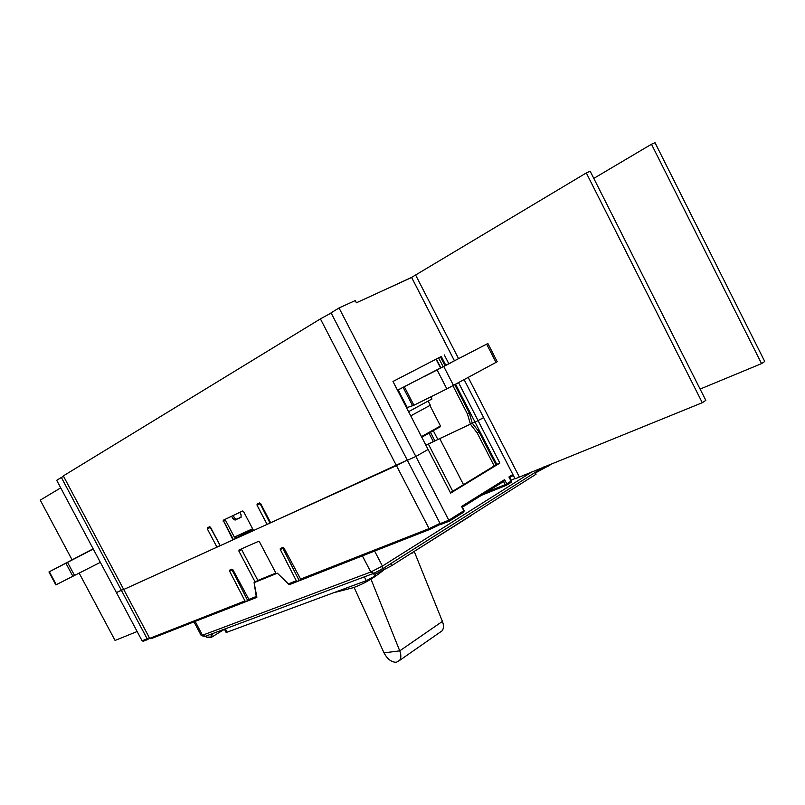 <?xml version="1.0" encoding="UTF-8"?>
<svg xmlns="http://www.w3.org/2000/svg" width="805" height="805" viewBox="0 0 805 805"><rect width="100%" height="100%" fill="white"/><g stroke="black" fill="none" stroke-linecap="round" stroke-linejoin="round"><path stroke-width="1.21" d="M440.033 523.371L429.095 528.613L429.649 529.489L301.523 579.701L300.597 579.087L429.095 528.613L396.452 465.622L405.71 460.852L270.691 522.747L260.659 503.608L259.552 502.924L257.057 504.131L257.097 505.309L267.099 524.377L253.535 530.535L243.643 511.708L242.567 511.014L223.206 520.272L232.967 539.883L220.228 545.669L210.618 527.426L209.582 526.752L207.318 527.849L207.368 528.966L216.958 547.159L123.729 589.502L149.71 638.355L151.38 638.546M63.333 475.896L123.729 589.502L396.452 465.622L320.41 318.891L63.333 475.896M220.107 545.438L209.924 526.742M219.674 545.629L216.958 547.159M239.981 534.53L240.554 535.617L232.967 539.883M61.361 477.456L56.692 480.303L116.423 592.571L123.568 589.19L121.374 590.317L61.361 477.456L63.545 476.298M233.43 539.622L223.71 521.157L223.75 519.99M236.107 538.002L235.382 536.623M237.223 537.488L236.499 536.12M270.561 522.505L267.099 524.377M405.71 460.852L407.32 460.198L405.71 460.852M440.164 523.622L448.818 520.221L415.853 456.475L428.089 449.462L415.853 456.475L407.39 460.319L331.046 312.843L339.036 307.973L415.853 456.475L407.39 460.319L440.164 523.622L441.422 524.236L449.361 521.147L463.61 512.201L463.831 510.803L461.587 506.456L504.614 479.629L506.788 483.855L511.095 481.159L508.921 476.942L512.855 474.487L483.634 417.614L475.071 422.172L455.6 384.307M269.866 522.817L259.713 502.884M331.137 313.014L320.41 318.891M339.036 307.973L355.247 300.567L356.394 302.781L411.637 277.483L454.402 360.721L411.607 277.393L586.302 172.934L590.176 171.224L705.814 400.387L702.292 402.711L586.302 172.934M433.845 441.412L472.304 423.239L469.265 412.905L467.423 413.941L470.472 424.285L477.194 432.929L479.015 431.872L472.304 423.239L474.98 422.001L425.855 445.135M458.578 382.697L499.895 463.066L496.766 464.374L475.071 422.172L483.634 417.614L464.143 379.678L515.089 478.824L702.292 402.711M467.423 413.941L452.923 385.756M442.961 366.376L438.584 357.873M433.392 441.673L429.135 433.422M445.668 364.997L441.281 356.474L392.981 381.5M499.895 463.066L450.649 493.123L392.971 381.479L441.281 356.474M448.727 363.528L444.29 354.894M440.466 356.897L444.833 365.41M454.785 384.75L469.265 412.905M231.629 516.236L232.947 518.732L235.07 520.09L240.977 517.303L241.118 514.858L239.799 512.342M252.609 528.764L234.356 537.096L225.038 519.376M233.209 515.482L234.476 517.887L236.6 519.245L241.289 517.031M439.711 632.489L442.176 630.768C443.807 628.413 443.887 625.294 442.418 621.4L414.384 551.858M370.974 579.147L399.743 650.863C401.252 654.868 401.202 658.047 399.612 660.412L396.322 662.284C391.431 662.243 387.336 659.104 384.025 652.865L354.099 587.398M411.768 277.302L380.212 291.873M432.355 442.146L425.996 445.407M147.909 639.422L143.26 641.243L142.103 640.85L116.423 592.571L121.374 590.317L147.194 638.848L148.07 639.371M253.122 529.74L240.494 535.496M300.597 579.087L283.984 548.074L282.867 547.37L280.281 548.517L280.331 549.634L296.321 580.767L297.236 581.381L299.078 580.355L282.444 547.551M301.07 579.58L299.078 580.355M249.802 599.977L256.403 597.39L249.771 599.987L248.866 599.403L232.967 569.819L231.931 569.135L229.576 570.171L229.636 571.238L244.972 600.933L245.857 601.516L247.678 600.52L231.709 569.226M249.329 599.876L247.678 600.52M204.44 636.463L201.21 635.507L193.975 621.852L256.423 597.562L254.088 582.649L256.886 597.209M143.26 641.243L147.969 639.412M385.535 568.39C375.714 576.984 364.987 583.404 353.355 587.67L333.532 592.782M362.572 582.035L339.962 590.407M406.867 556.034L471.841 515.15M509.595 477.707L508.921 476.942M462.322 507.22L461.587 506.456M464.143 510.561L448.818 520.221L449.341 521.127L463.861 512L464.143 510.561L462.271 506.959M440.607 524.085L429.659 529.489L440.677 524.125M297.317 581.371L289.649 584.37L288.371 583.887L277.383 573.19L289.226 584.712L366.134 554.383M275.884 573.08L257.842 580.425L241.57 549.513L238.914 551.173L239.025 549.966L258.455 541.373L259.582 542.057L276.196 573.673L277.383 573.19L254.088 582.649L257.842 580.425M241.399 548.919L241.57 549.513M255.235 582.186L238.914 551.173M496.766 464.374L450.408 492.66M452.732 491.241L428.361 444.068M439.671 438.463L463.509 484.67M477.194 432.929L494.179 465.954M479.015 431.872L495.981 464.857M510.994 482.396L506.275 485.324L506.788 483.855L505.278 484.63L503.477 481.531M462.402 507.21L503.648 481.46L504.614 479.629M512.865 475.664L509.676 477.657L512.865 475.664L512.855 474.487M192.918 622.275L193.421 622.074M189.437 623.634L189.94 623.432M383.854 547.44L382.093 548.185M373.902 573.291L370.793 571.993L202.488 635.246L205.345 636.302L373.902 573.291L382.033 569.155L544.14 466.749M204.611 636.514L205.345 636.302M532.799 471.338L382.425 566.066L382.033 569.155M362.461 556.014L370.793 571.993L382.425 566.066L374.607 551.063M289.226 584.712L290.072 584.188M249.439 599.926L247.236 600.782M298.625 580.636L301.181 579.63M201.441 635.558L202.488 635.246L195.233 621.53M256.483 581.341L276.045 573.391M224.414 629.168L226.094 632.358L227.121 632.156L366.295 580.657L376.046 575.555L374.697 572.969M375.331 574.186L391.713 565.643L536.06 474.205L535.144 472.424M535.416 472.948L550.962 464.465M390.687 563.681L391.713 565.643M548.225 465.089L548.769 466.155M397.489 390.224L487.88 343.494L397.509 390.254M451.525 362.461L424.356 376.529L451.525 362.461M406.555 407.773L413.891 405.247L446.845 388.896L497.228 361.747L487.88 343.494M212.57 633.595L211.936 634.924L210.769 634.27M211.816 633.877L211.091 634.873L211.353 637.278L207.318 637.49L205.849 636.675L207.63 637.439M211.936 634.924L211.755 636.986L207.006 637.168L206.352 635.92M211.695 637.158L224.454 629.258M93.279 549.07L48.954 571.963L55.867 584.903L100.343 562.343M48.954 571.963L93.139 548.809M93.199 548.919L70.749 560.642L93.209 548.95M761.55 363.619L651.487 144.226L655.008 142.676L764.75 361.505L761.55 363.619L700.098 389.077M651.487 144.226L593.788 178.398M510.974 480.172L514.959 478.562M415.682 275.159L458.538 358.597M468.228 377.475L519.255 476.822M137.142 631.523L115.065 640.458L79.232 573.251M72.078 559.827L40.25 500.126L60.717 487.86M421.468 436.632L440.466 425.956M421.78 437.246L439.822 426.992M410.741 415.883L430.303 405.217M408.568 411.677L431.933 398.998M440.707 367.533L436.34 359.04M210.105 527.466L207.368 528.966M225.44 520.161L223.247 521.409M259.884 503.779L257.097 505.309M433.493 431.057L437.769 439.339M434.861 440.838L430.615 432.627M236.6 519.245L235.07 520.09M232.947 518.732L234.476 517.887M384.025 652.865L399.743 650.863L442.418 621.4M506.345 485.314L481.229 495.417M510.843 482.527L506.717 485.113M245.948 601.506L151.3 638.596M248.866 599.403L256.262 596.495M229.636 571.238L231.89 569.93M149.71 638.355L244.972 600.933M142.103 640.85L149.378 637.741M470.764 516.126L470.875 515.502M412.21 552.653L412.12 553.287M511.366 480.937L511.105 482.326L511.366 480.937L509.545 477.405M481.31 495.367L506.275 485.324L505.278 484.63L486.17 492.328M280.331 549.634L282.625 548.296M288.371 583.887L296.321 580.767M225.36 628.816L227.121 632.156M366.295 580.657L364.323 576.873M373.45 573.462L374.919 576.269M549.674 465.592L549.211 464.686M398.153 389.932L407.209 407.471M412.643 405.831L403.214 387.577M404.442 386.953L413.891 405.247M446.845 388.896L437.185 370.109M443.837 366.647L453.497 385.444M496.021 362.431L486.653 344.148M213.345 633.314L212.59 633.766M67.57 562.423L74.613 575.635M72.963 576.471L65.919 563.279M49.367 571.751L56.29 584.712M440.395 367.694L436.028 359.201M442.176 630.768L399.622 660.402M150.857 638.757L245.867 601.516M471.76 515.401L471.951 514.818M449.341 521.127L441.422 524.236M301.553 579.691L429.649 529.489M297.246 581.381L289.649 584.36M462.392 507.18L503.96 481.229M429.94 405.549L440.516 426.046M439.691 427.425L439.983 426.479M428.26 401.242L430.333 405.267M430.816 396.845L431.963 399.059"/></g></svg>
